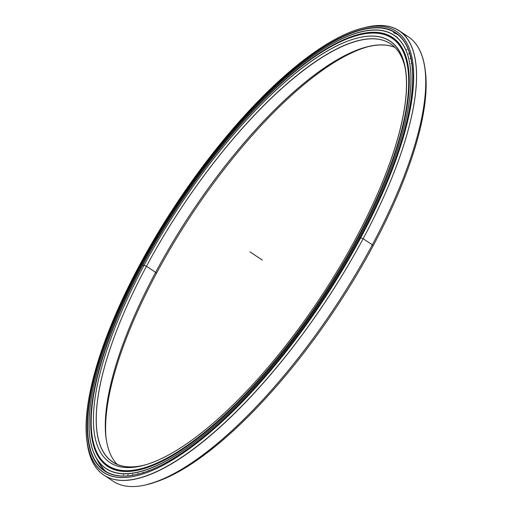 <?xml version="1.0" encoding="UTF-8"?>
<svg xmlns="http://www.w3.org/2000/svg" width="512" height="512" viewBox="0 0 512 512"><rect width="100%" height="100%" fill="white"/><g stroke="black" fill="none" stroke-linecap="round" stroke-linejoin="round"><path stroke-width="0.77" d="M142.528 265.504A256.691 85.171 -56.4 0 0 132.838 470.259A256.691 85.171 -56.4 0 0 357.363 238.195A256.691 85.171 -56.4 0 0 367.059 33.44A256.691 85.171 -56.4 0 0 142.528 265.504A256.691 85.171 123.6 0 1 358.144 35.219A256.691 85.171 123.6 0 1 357.363 238.195L357.67 238.31A256.941 85.254 -56.4 0 0 358.445 35.136A256.941 85.254 -56.4 0 0 358.298 35.174A256.941 85.254 123.6 0 1 392.506 38.08A256.941 85.254 123.6 0 1 357.67 238.31L357.67 238.31A256.941 85.254 123.6 0 1 107.789 465.882A256.941 85.254 123.6 0 1 91.898 435.443A256.941 85.254 -56.4 0 0 91.923 435.597A256.941 85.254 -56.4 0 0 193.702 441.171A256.941 85.254 -56.4 0 0 357.67 238.31L357.363 238.195A256.691 85.171 123.6 0 1 193.562 440.858A256.691 85.171 123.6 0 1 91.878 435.29A256.691 85.171 123.6 0 1 142.528 265.504L144.045 265.312L146.464 266.259A251.066 83.302 123.6 0 1 305.907 68.608A251.066 83.302 123.6 0 1 405.952 72.25A251.066 83.302 -56.4 0 0 390.63 43.891A251.066 83.302 -56.4 0 0 146.464 266.259L155.629 272.358L156.365 273.517A253.075 83.968 123.6 0 1 367.725 46.803A253.075 83.968 -56.4 0 0 156.365 273.517L155.629 272.358A251.066 83.302 123.6 0 1 394.912 47.398A251.066 83.302 -56.4 0 0 366.522 47.117A251.066 83.302 -56.4 0 0 155.629 272.358L146.464 266.259A251.066 83.302 -56.4 0 0 112.422 461.907A251.066 83.302 -56.4 0 0 144.499 465.094A251.066 83.302 123.6 0 1 146.464 266.259L144.045 265.312A253.075 83.968 123.6 0 1 365.408 36.512A253.075 83.968 123.6 0 1 355.853 238.387A253.075 83.968 -56.4 0 0 405.792 70.995A253.075 83.968 -56.4 0 0 305.542 65.504A253.075 83.968 -56.4 0 0 144.045 265.312A253.075 83.968 -56.4 0 0 143.277 465.434A253.075 83.968 -56.4 0 0 355.853 238.387A253.075 83.968 123.6 0 1 134.49 467.187A253.075 83.968 123.6 0 1 144.045 265.312L146.464 266.259L155.629 272.358A251.066 83.302 -56.4 0 0 106.086 438.419L106.086 438.419M113.523 469.338L109.907 467.29A256.941 85.254 -56.4 0 0 113.53 469.338A256.941 85.254 123.6 0 1 109.907 467.29L107.789 465.882M117.312 464.499A251.066 83.302 123.6 0 1 155.629 272.358L156.365 273.517A253.075 83.968 -56.4 0 0 106.266 439.654A253.075 83.968 123.6 0 1 156.365 273.517M397.907 42.048A256.941 85.254 -56.4 0 0 394.624 39.494L397.907 42.042M397.824 34.669A262.842 87.206 -56.4 0 0 394.138 32.973A262.842 87.206 -56.4 0 0 393.645 32.787A262.842 87.206 123.6 0 1 397.824 34.669M150.682 483.488A264.749 87.84 -56.4 0 0 373.062 245.965L372.326 244.806A266.758 88.506 123.6 0 1 148.256 484.128L150.682 483.488M103.347 468.979A262.842 87.206 -56.4 0 0 106.688 472.102A262.842 87.206 123.6 0 1 103.347 468.979M106.163 471.674A262.842 87.206 123.6 0 1 98.246 461.702M97.734 460.704A262.842 87.206 123.6 0 1 97.267 459.731M140.781 266.381L140.154 265.965A262.842 87.206 123.6 0 1 307.789 58.515A262.842 87.206 123.6 0 1 411.981 63.994A262.842 87.206 -56.4 0 0 395.776 33.171A262.842 87.206 -56.4 0 0 140.154 265.965L139.853 265.85L140.154 265.965A262.842 87.206 -56.4 0 0 104.518 470.79A262.842 87.206 -56.4 0 0 139.206 473.843A262.842 87.206 123.6 0 1 140.154 265.965L139.853 265.85A263.091 87.29 123.6 0 1 369.978 27.994A263.091 87.29 123.6 0 1 360.045 237.85A263.091 87.29 -56.4 0 0 411.962 63.834A263.091 87.29 -56.4 0 0 307.744 58.125A263.091 87.29 -56.4 0 0 139.853 265.85A263.091 87.29 -56.4 0 0 139.053 473.888A263.091 87.29 -56.4 0 0 360.045 237.85A263.091 87.29 123.6 0 1 129.914 475.706A263.091 87.29 123.6 0 1 139.853 265.85L139.155 265.933A264.749 87.84 123.6 0 1 361.542 28.416A264.749 87.84 123.6 0 1 360.736 237.766A264.749 87.84 123.6 0 1 191.789 446.79A264.749 87.84 123.6 0 1 86.918 441.05A264.749 87.84 123.6 0 1 139.155 265.933A264.749 87.84 -56.4 0 0 129.158 477.12A264.749 87.84 -56.4 0 0 360.736 237.766L363.155 238.707L360.736 237.766A264.749 87.84 -56.4 0 0 370.739 26.579A264.749 87.84 -56.4 0 0 139.155 265.933M86.918 441.05L87.258 443.533A266.758 88.506 -56.4 0 0 192.928 449.318A266.758 88.506 -56.4 0 0 363.155 238.707A266.758 88.506 123.6 0 1 103.725 474.97A266.758 88.506 123.6 0 1 87.091 442.278M103.725 474.97L112.896 481.075A266.758 88.506 -56.4 0 0 372.326 244.806L363.155 238.707L372.326 244.806A266.758 88.506 -56.4 0 0 408.493 36.928L399.322 30.829A266.758 88.506 123.6 0 1 363.155 238.707A266.758 88.506 -56.4 0 0 363.968 27.77A266.758 88.506 -56.4 0 0 362.746 28.102A266.758 88.506 123.6 0 1 399.322 30.829M425.126 69.619A264.749 87.84 123.6 0 1 373.062 245.965A264.749 87.84 123.6 0 1 149.472 483.795M403.622 34.31A266.758 88.506 123.6 0 1 424.966 68.365A266.758 88.506 123.6 0 1 372.326 244.806L373.062 245.965A264.749 87.84 -56.4 0 0 425.306 70.854L424.966 68.365M359.661 238.566L358.886 238.048A260.179 86.323 123.6 0 1 105.856 468.486A260.179 86.323 123.6 0 1 141.133 265.734A260.179 86.323 123.6 0 1 394.163 35.296A260.179 86.323 123.6 0 1 358.886 238.048L359.661 238.566M105.856 468.486L108.102 469.971M357.754 238.189A257.466 85.427 -56.4 0 0 392.659 37.549A257.466 85.427 -56.4 0 0 142.266 265.587L142.266 265.587A257.466 85.427 -56.4 0 0 107.354 466.227A257.466 85.427 -56.4 0 0 357.754 238.189A257.466 85.427 123.6 0 1 132.544 470.963A257.466 85.427 123.6 0 1 142.266 265.587A257.466 85.427 123.6 0 1 367.475 32.819A257.466 85.427 123.6 0 1 357.754 238.189M132.96 474.374L132.55 474.579M128.16 474.771L127.789 474.925M123.616 474.72L123.277 474.81M154.477 468.275L154.125 468.486M148.768 470.47L148.269 470.867M143.277 472.218L142.803 472.557M138.003 473.523L137.562 473.792M412.787 80.646L412.736 80.992M412.781 74.208L412.602 74.835M412.262 68.474L412.134 69.05M411.424 63.117L411.334 63.635M410.259 58.144L410.214 58.611M408.768 53.568L408.768 53.978M406.963 49.395L407.002 49.754M141.133 265.734A260.179 86.323 -56.4 0 0 131.302 473.267A260.179 86.323 -56.4 0 0 358.886 238.048A260.179 86.323 -56.4 0 0 368.71 30.509A260.179 86.323 -56.4 0 0 141.133 265.734M262.272 260.051L249.946 251.853M392.506 38.08L394.624 39.494M104.09 469.76L98.573 462.502L96.493 458.509M106.688 472.102L103.738 469.395M361.542 28.416L363.968 27.77M394.163 35.296L397.434 37.472"/></g></svg>
